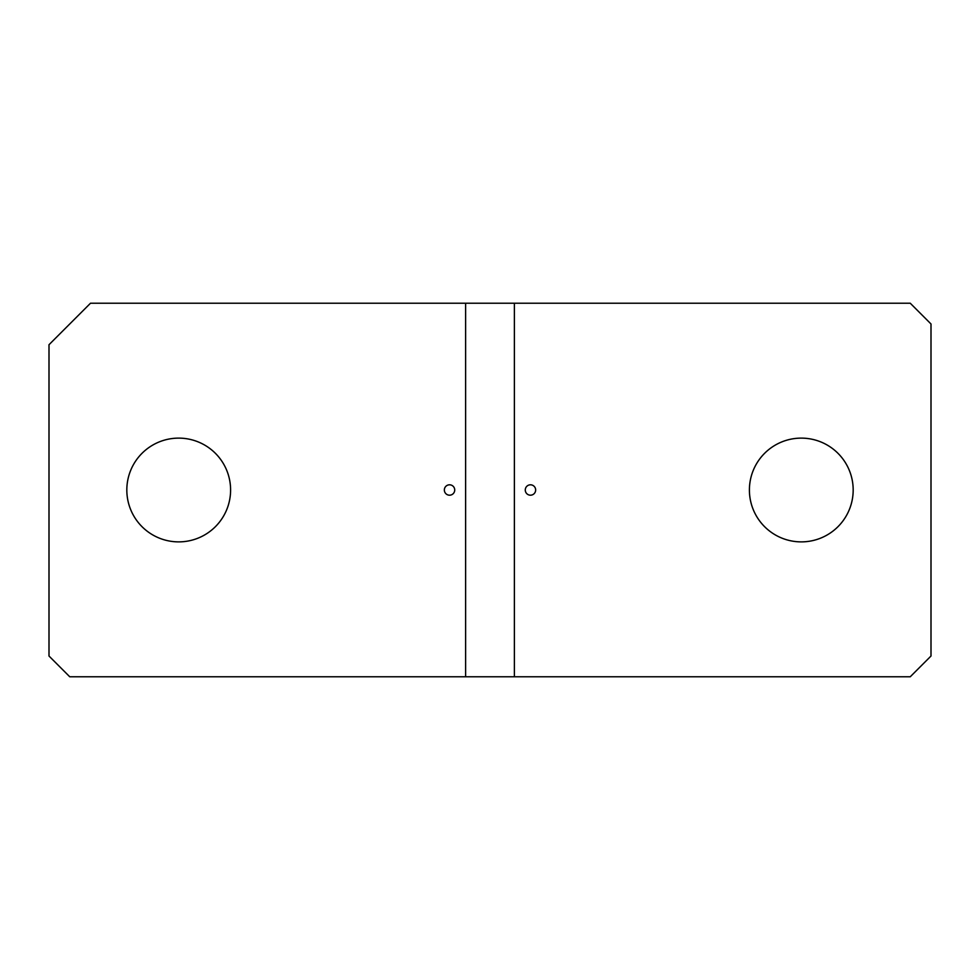 <?xml version="1.0" encoding="UTF-8"?>
<svg xmlns="http://www.w3.org/2000/svg" width="980" height="980" viewBox="0 0 980 980"><rect width="100%" height="100%" fill="white"/><g stroke="black" fill="none" stroke-linecap="round" stroke-linejoin="round"><path stroke-width="1.47" d="M230.594 490A51.879 51.879 0 0 0 178.703 438.121A51.879 51.879 0 0 0 126.824 490A51.879 51.879 0 0 0 178.703 541.879A51.879 51.879 0 0 0 230.594 490M90.503 303.224L49 344.727L49 656.024L69.752 676.776L465.61 676.776L465.61 303.224L90.503 303.224M465.61 676.776L910.249 676.776L931 656.024L931 323.976L910.249 303.224L465.61 303.224M514.39 676.776L514.39 303.224M853.176 490A51.879 51.879 0 0 0 801.297 438.121A51.879 51.879 0 0 0 749.406 490A51.879 51.879 0 0 0 801.297 541.879A51.879 51.879 0 0 0 853.176 490M444.344 490A5.194 5.194 0 0 0 449.526 495.194A5.194 5.194 0 0 0 454.72 490A5.194 5.194 0 0 0 449.526 484.806A5.194 5.194 0 0 0 444.344 490M525.28 490A5.194 5.194 0 0 0 530.474 495.194A5.194 5.194 0 0 0 535.656 490A5.194 5.194 0 0 0 530.474 484.806A5.194 5.194 0 0 0 525.28 490"/></g></svg>
